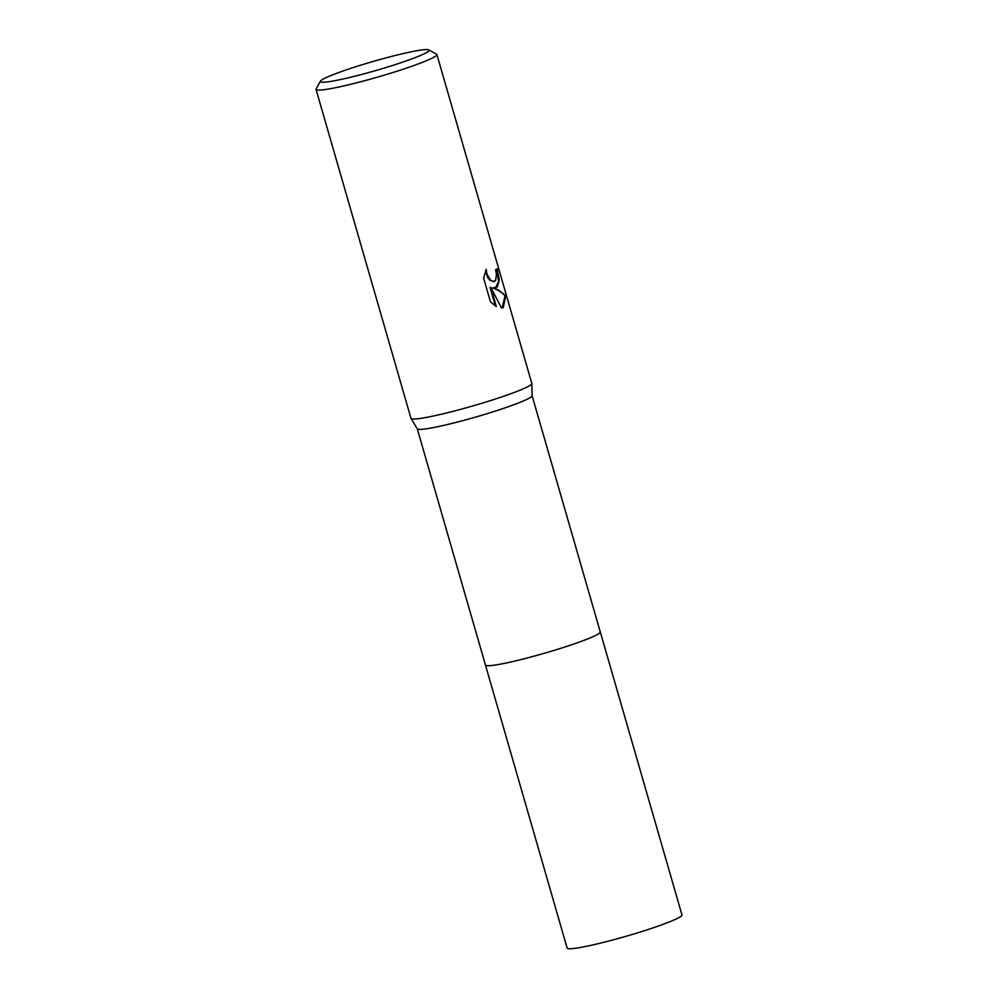 <?xml version="1.0" encoding="UTF-8"?>
<svg xmlns="http://www.w3.org/2000/svg" width="998" height="998" viewBox="0 0 998 998"><rect width="100%" height="100%" fill="white"/><g stroke="black" fill="none" stroke-linecap="round" stroke-linejoin="round"><path stroke-width="1.5" d="M485.465 665.067L567.151 948.075A59.743 5.002 163.9 0 0 600.646 943.085A59.743 5.002 163.9 0 0 681.971 914.929L600.285 631.921A59.755 5.002 163.9 0 0 600.26 631.846A59.755 5.002 163.9 0 1 595.082 635.714A59.743 5.002 163.9 0 1 531.31 656.896A59.743 5.002 163.9 0 1 485.465 665.055A59.755 5.002 163.9 0 1 485.452 664.992A59.755 5.002 163.9 0 0 530.986 656.996A59.755 5.002 163.9 0 0 595.082 635.714A59.743 5.002 163.9 0 0 600.272 631.921A59.755 5.002 163.9 0 1 518.948 660.077A59.755 5.002 163.9 0 1 485.465 665.067L417.264 428.778M428.803 49.9L436.55 54.142A62.899 5.264 163.9 0 1 436.887 54.503L531.822 383.419A62.899 5.264 163.9 0 1 531.847 383.544L532.084 395.695A59.743 5.002 163.9 0 1 526.857 399.375A59.743 5.002 163.9 0 1 463.721 420.395A59.743 5.002 163.9 0 1 417.301 428.828L411.026 418.411A62.899 5.264 163.9 0 1 410.976 418.312L316.029 89.383A62.899 5.264 163.9 0 1 316.129 88.897L320.42 81.187A56.599 4.74 163.9 0 1 325.273 78.031A56.599 4.74 163.9 0 1 383.432 58.57A56.599 4.74 163.9 0 1 428.803 49.9A56.599 4.74 163.9 0 1 424.175 53.805A56.599 4.74 163.9 0 1 361.538 74.476A56.599 4.74 163.9 0 1 320.42 81.187M531.847 383.544A62.899 5.264 163.9 0 1 526.345 387.411A62.899 5.264 163.9 0 1 459.891 409.542A62.899 5.264 163.9 0 1 411.026 418.411M497.378 287.05L493.461 287.773L498.202 289.894L505.749 295.707L503.291 307.534L501.433 307.933L490.754 287.262L496.318 306.511L490.467 301.858L483.618 278.105L486.238 269.36L486.887 273.914L490.467 280.026L492.725 281.399L495.544 280.663L496.468 274.35L495.532 269.797A62.899 5.264 -16.1 0 0 497.129 268.774L499.262 279.951L497.378 287.05M436.887 54.503A62.899 5.264 163.9 0 1 431.41 58.483A62.899 5.264 163.9 0 1 364.295 80.801A62.899 5.264 163.9 0 1 316.029 89.383M502.206 307.858L505.025 295.882C502.718 292.876 498.638 290.231 492.763 287.948L493.461 287.773M495.519 287.898L498.588 281.374L496.505 269.211M493.935 281.536L489.769 280.201L487.685 277.581L485.589 270.795M495.42 305.999L490.055 287.436L490.754 287.262M505.025 295.882L505.749 295.707M494.284 281.486L493.586 281.648M600.272 631.921L532.084 395.645"/></g></svg>
